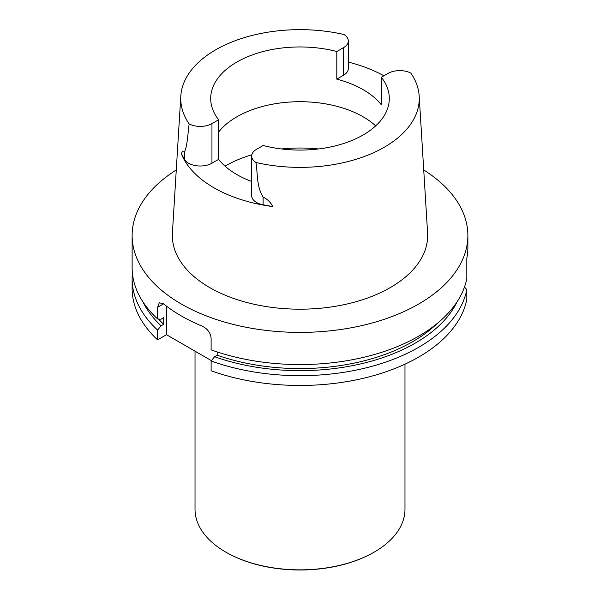 <?xml version="1.0" encoding="UTF-8"?>
<svg xmlns="http://www.w3.org/2000/svg" width="600" height="600" viewBox="0 0 600 600"><rect width="100%" height="100%" fill="white"/><g stroke="black" fill="none" stroke-linecap="round" stroke-linejoin="round"><path stroke-width="0.9" d="M423.728 169.972A167.873 96.922 180 0 1 467.873 235.478L467.873 247.395A167.873 96.922 0 0 1 466.815 258.255L466.815 278.498A167.873 96.922 180 0 1 211.11 349.86L211.11 338.183C210.48 332.767 207.517 328.77 202.215 326.175A167.873 96.922 180 0 1 163.545 303.847L159.285 302.76L157.59 307.282L157.59 318.96A167.873 96.922 180 0 1 132.127 267.638L132.127 235.478A167.873 96.922 180 0 1 176.273 169.972M467.873 235.478A167.873 96.922 180 0 1 300 332.4A167.873 96.922 180 0 1 132.127 235.478M437.025 323.632A159.51 92.093 0 0 1 217.192 355.2L217.192 351.952M217.192 355.2L214.583 356.707A163.095 94.162 0 0 0 457.08 301.837M464.475 287.04L466.815 289.605A167.873 96.922 0 0 1 211.11 360.968L214.583 356.707M466.815 289.605L466.815 299.392A167.873 96.922 0 0 1 211.11 370.755L211.11 360.968M166.5 306.157L166.5 334.71L211.388 360.623M142.92 301.837A163.095 94.162 0 0 0 161.062 325.808L163.672 324.3L163.672 317.7L161.062 319.207L157.59 318.96M163.672 324.3A159.51 92.093 180 0 1 158.528 319.028M132.398 273.195A167.873 96.922 0 0 0 132.127 278.745A167.873 96.922 0 0 0 157.59 330.067L161.062 325.808M132.127 278.745L132.127 288.532A167.873 96.922 0 0 0 157.59 339.855L166.5 334.71M157.59 330.067L157.59 339.855M218.632 159.36L211.958 163.215L211.958 123.615A16.545 9.555 0 0 1 189.172 123.945A119.265 68.858 180 0 1 180.81 96.075L172.41 232.868A127.672 73.71 0 0 0 300 309.188A127.672 73.71 0 0 0 427.59 232.868L419.19 96.075A119.265 68.858 180 0 1 255.945 162.502A16.545 9.555 180 0 1 251.678 156.097A16.545 9.555 180 0 1 256.522 149.34L263.197 145.493A89.302 51.555 0 0 0 389.303 98.512A89.302 51.555 0 0 0 381.368 77.265L381.368 104.865A89.302 51.555 0 0 0 336.803 79.133L336.803 51.532A89.302 51.555 180 0 0 210.697 98.512A89.302 51.555 180 0 0 218.632 119.76L218.632 159.36A89.302 51.555 0 0 0 251.678 181.47M218.632 132.015A89.302 51.555 180 0 1 363.142 116.805A89.302 51.555 180 0 1 375.675 125.887M211.958 123.615L218.632 119.76M180.81 96.075A119.265 68.858 180 0 1 344.055 34.523A16.545 9.555 180 0 1 348.322 40.928A16.545 9.555 180 0 1 343.478 47.685L336.803 51.532M419.19 96.075A119.265 68.858 180 0 0 410.827 73.08A16.545 9.555 0 0 0 388.043 73.41L381.368 77.265M348.322 62.093A120.96 69.832 180 0 1 383.895 75.802M336.803 79.133L343.478 75.278A16.545 9.555 0 0 0 348.322 68.528L348.322 40.928M211.958 163.215A16.545 9.555 180 0 1 184.523 159.413L184.523 151.74C183.09 150.472 182.055 151.178 181.403 153.855L184.523 159.413M251.678 156.097L251.678 195.697A16.545 9.555 0 0 0 263.108 204.78L272.73 206.58A121.695 70.26 180 0 1 181.403 153.855M255.945 162.502C257.82 173.85 256.433 186.375 263.108 197.108C267.517 199.215 270.728 202.373 272.73 206.58M189.172 123.945C187.8 133.425 187.335 146.475 184.523 151.74M225.998 552.225A104.347 60.24 0 0 0 226.215 552.352A104.347 60.24 0 0 0 373.785 552.352A104.347 60.24 0 0 0 374.002 552.225M195.022 351.18L195.022 509.243A104.977 60.608 0 0 0 225.772 552.097L226.215 552.352L225.772 552.097A104.977 60.608 0 0 0 374.228 552.097A104.977 60.608 0 0 0 404.978 509.243L404.978 364.17M157.59 307.282L163.545 303.847M343.478 75.278L343.478 47.685M263.108 204.78L263.108 197.108M225.06 166.155A105.09 60.675 180 0 1 251.843 154.762M281.55 148.958A105.09 60.675 180 0 1 318.45 148.958M373.785 552.352L374.228 552.097"/></g></svg>
